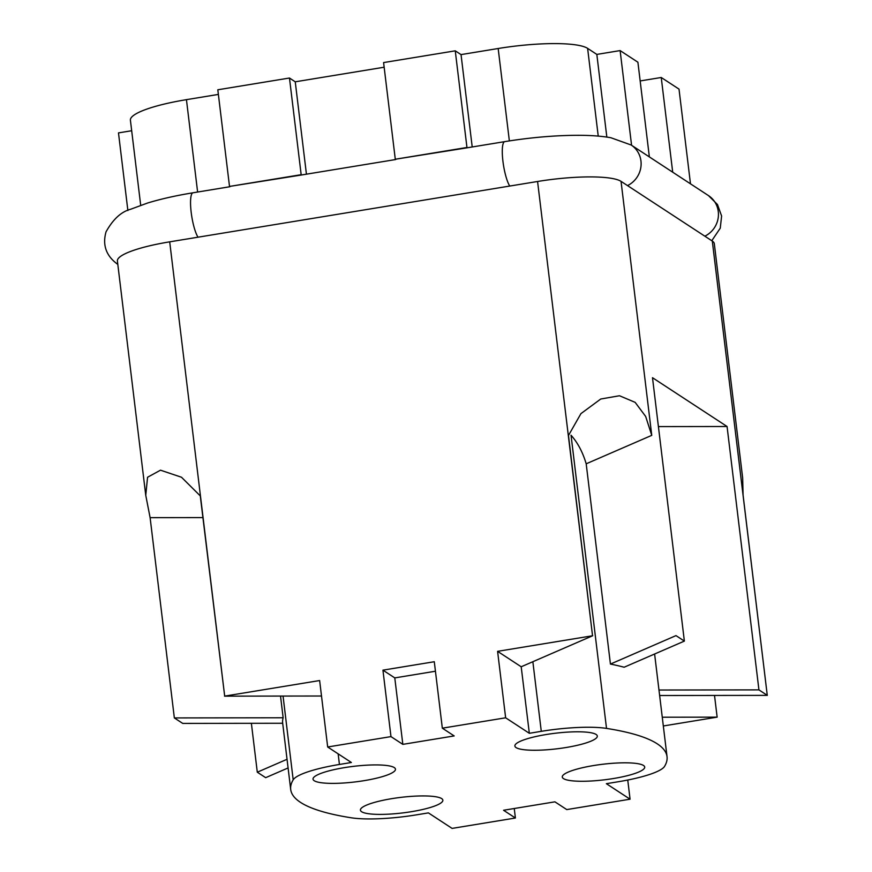 <?xml version="1.0" encoding="UTF-8"?>
<svg xmlns="http://www.w3.org/2000/svg" width="872" height="872" viewBox="0 0 872 872"><rect width="100%" height="100%" fill="white"/><g stroke="black" fill="none" stroke-linecap="round" stroke-linejoin="round"><path stroke-width="1.31" d="M145.755 495.307L117.404 261.033A69.4 13.08 -6.9 0 1 169.702 241.838L224.682 696.118L200.277 495.896L181.496 477.246L160.492 470.182L147.564 477.246L145.755 495.307L150.115 517.663L174.345 717.928L283.149 717.765A338.249 63.776 173.1 0 0 282.659 723.062L290.703 789.509A338.249 63.776 173.1 0 0 351.22 817.783A61.967 11.685 173.1 0 0 416.456 814.851L428.403 812.889L452.099 828.4L515.407 818.012L503.558 810.262L554.919 801.837L566.767 809.587L630.064 799.199L606.367 783.688L618.313 781.737A61.967 11.685 173.1 0 0 664.551 766.379A338.249 63.776 173.1 0 0 667.036 756.678A338.249 63.776 173.1 0 0 606.52 728.403A61.967 11.685 173.1 0 0 541.283 731.336L529.337 733.298L505.64 717.798L442.333 728.174L454.181 735.935L402.831 744.361L390.972 736.611L327.676 746.988L351.372 762.499L339.426 764.461A61.967 11.685 173.1 0 0 293.188 779.819A338.249 63.776 173.1 0 0 290.703 789.509M606.52 728.403L571.04 435.226C577.667 442.605 582.725 452.132 586.191 463.806L651.755 435.357L645.662 416.445L635.154 402.363L619.469 395.746L600.743 399.016L580.937 413.622L568.479 435.477L592.546 635.764L537.577 181.485L169.702 241.838M537.577 181.485A69.4 13.08 -6.9 0 1 621.049 181.365L651.755 435.357M712.304 241.064A69.4 13.08 -6.9 0 1 714.31 243.702L742.661 477.965L743.086 495.111L767.273 695.344L712.304 241.064L621.049 181.365M202.904 517.587L150.115 517.663M321.506 696.009L224.518 696.15M280.522 696.074L283.149 717.765M529.337 733.298L521.194 666.775L592.72 635.732M659.635 695.518L767.316 695.366M662.262 717.22L717.144 717.144L714.517 695.442M586.191 463.806L610.433 664.072L675.985 635.612M288.087 767.949L265.677 777.671L257.295 772.2L287.041 759.283M667.036 756.678L659.003 690.232A338.249 63.776 173.1 0 0 658.97 690.024L758.934 689.883L767.273 695.344M282.681 723.259L182.728 723.411L174.345 717.928M658.404 426.593L727.063 426.495L652.496 377.707L684.367 641.094L676.029 635.644M727.063 426.495L758.934 689.883M684.367 641.094L624.134 667.233A338.249 63.776 173.1 0 0 610.433 664.072M521.194 666.775L497.596 651.34L505.64 717.798M592.546 635.764L497.596 651.34M327.676 746.988L319.632 680.542L224.682 696.118M442.333 728.174L434.289 661.728L382.939 670.154L390.972 736.611M663.33 725.973L717.144 717.144M627.753 780.026L630.064 799.199M514.251 808.508L515.407 818.012M257.295 772.2L251.376 723.302M411.573 811.658A41.518 7.826 173.1 0 0 442.856 800.18A41.518 7.826 173.1 0 0 400.706 797.389A41.518 7.826 173.1 0 0 360.43 810.153A41.518 7.826 173.1 0 0 411.573 811.658M613.419 778.533A41.518 7.826 173.1 0 0 644.713 767.055A41.518 7.826 173.1 0 0 602.552 764.275A41.518 7.826 173.1 0 0 562.287 777.028A41.518 7.826 173.1 0 0 613.419 778.533M566.015 747.522A41.518 7.826 173.1 0 0 597.309 736.044A41.518 7.826 173.1 0 0 555.159 733.254A41.518 7.826 173.1 0 0 514.883 746.018A41.518 7.826 173.1 0 0 566.015 747.522M364.169 780.647A41.518 7.826 173.1 0 0 395.463 769.159A41.518 7.826 173.1 0 0 353.302 766.379A41.518 7.826 173.1 0 0 313.026 779.132A41.518 7.826 173.1 0 0 364.169 780.647M654.61 654.011L658.97 690.024M435.444 671.233L394.787 677.904L402.831 744.361M394.787 677.904L382.939 670.154M509.749 186.052A23.544 5.058 80.7 0 1 502.828 160.361A23.544 5.058 80.7 0 1 504.735 141.635L467.588 147.728A23.544 5.058 80.7 0 0 467.403 147.771L395.288 159.238L383.593 62.577L455.26 50.827L461.037 54.598L498.174 48.505A74.349 14.017 -6.9 0 1 587.619 48.374L596.829 54.413L620.123 50.587L637.901 62.217L649.357 156.916M395.725 159.522L301.81 174.934A23.544 5.058 80.7 0 0 301.625 174.978L229.51 186.434L217.815 89.783L289.471 78.022L295.248 81.805L384.149 67.22M395.288 159.238L466.956 147.477L455.26 50.827M229.51 186.434L301.167 174.683L289.471 78.022M631.579 145.286L620.123 50.587M672.704 172.187L661.238 77.488L679.016 89.118L690.482 183.818M127.879 210.534L118.483 132.893L131.672 130.735M140.697 205.291L130.408 120.216A74.349 14.017 -6.9 0 1 186.445 99.659L218.371 94.416M640.168 80.943L661.238 77.488M306.432 174.171L295.248 81.805M472.21 146.965L461.037 54.598M606.836 137.078L596.829 54.413M283.051 696.063L293.188 779.819M338.151 753.844L339.426 764.461M532.857 661.717L541.283 731.336M504.735 141.635C530.819 137.427 555.486 135.313 578.725 135.302C591.107 135.324 601.822 136.13 610.869 137.732L631.154 145.003L708.478 195.601A23.544 22.563 123.2 0 1 718.354 216.507A23.544 22.563 123.2 0 1 704.849 236.181M631.154 145.003A23.544 22.563 123.2 0 1 641.029 165.92A23.544 22.563 123.2 0 1 627.524 185.594M117.818 264.412C106.199 256.03 102.275 245.174 106.035 231.843C113.066 219.232 121.263 211.7 130.626 209.258L147.575 203.023C160.688 199.023 175.839 195.601 193.006 192.788A23.544 5.058 80.7 0 0 191.088 211.515A23.544 5.058 80.7 0 0 198.009 237.195M509.357 140.893L498.174 48.505M587.619 48.374L598.236 136.108M186.445 99.659L197.617 192.025M708.478 195.601L717.471 204.517L721.613 216.016L720.261 228.159L711.792 240.727M193.006 192.788L229.946 186.717"/></g></svg>
